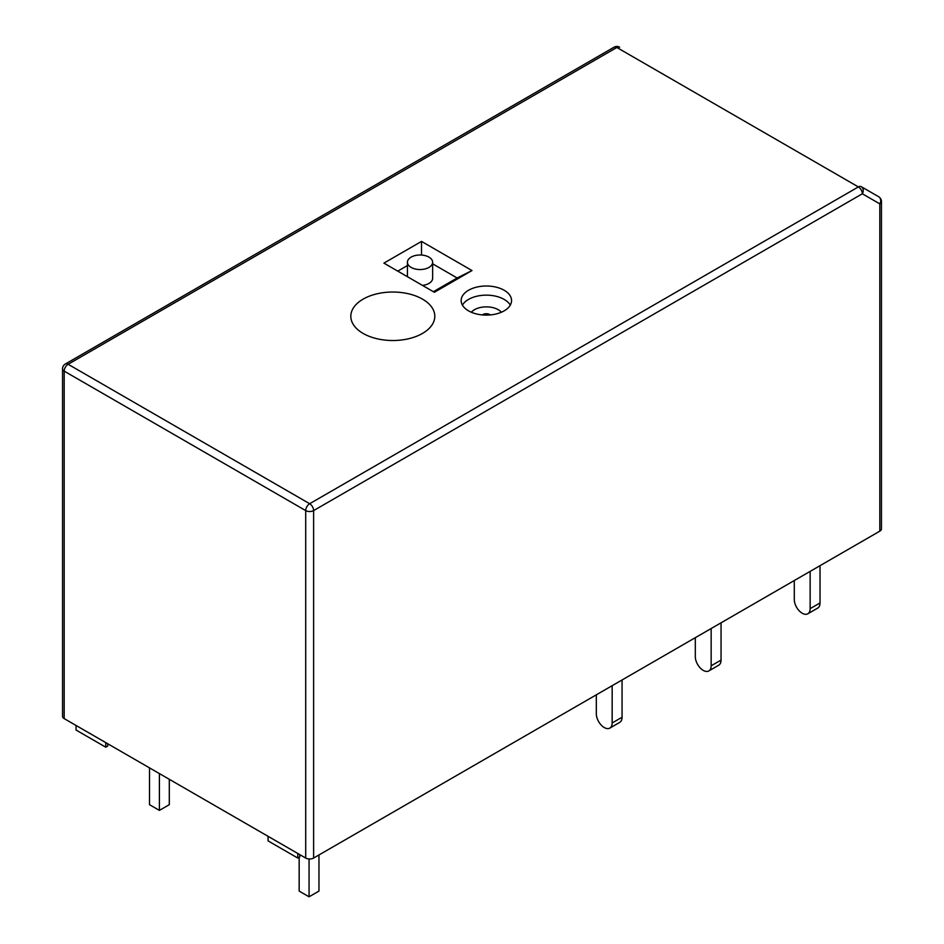 <?xml version="1.0" encoding="UTF-8"?>
<svg xmlns="http://www.w3.org/2000/svg" width="944" height="944" viewBox="0 0 944 944"><rect width="100%" height="100%" fill="white"/><g stroke="black" fill="none" stroke-linecap="round" stroke-linejoin="round"><path stroke-width="1.42" d="M107.734 743.754L107.734 746.043L105.752 747.188L76.051 730.042L76.051 725.464M105.752 747.188L105.752 742.609M299.767 854.627L299.767 856.904L297.785 858.049L268.084 840.903L268.084 836.337M297.785 858.049L297.785 853.482M490.349 314.918A4.897 2.832 0 0 0 489.818 314.564A4.897 2.832 0 0 0 482.36 314.918M881.46 201.579A5.605 5.605 0 0 0 878.663 196.73L861.188 186.641A5.605 3.233 120 0 0 858.379 186.924L616.857 47.483L68.133 364.278L309.667 503.718L858.379 186.924A5.605 3.233 -120 0 1 862.344 193.78A5.605 4.567 -60 0 0 861.188 186.641L878.663 196.73A5.605 4.567 -60 0 1 879.82 203.869A5.605 3.233 180 0 0 881.46 201.579L881.46 528.876A5.605 3.233 180 0 1 879.82 531.153L879.82 203.869L862.344 193.78L313.62 510.586L313.62 858.049A5.605 3.233 180 0 1 305.703 858.049L305.703 510.586L64.18 371.134L64.18 718.608L305.703 858.049M64.18 718.608A5.605 3.233 180 0 1 62.54 716.319L62.54 368.856A5.605 3.233 180 0 0 64.18 371.134A5.605 3.233 -60 0 1 68.133 364.278A5.605 3.233 60 0 0 65.337 364.006A5.605 5.605 0 0 0 62.54 368.856M313.62 858.049L879.82 531.153M468.531 310.847A25.193 14.549 0 0 0 496.001 313.998A25.193 14.549 0 0 0 511.554 300.558A25.193 14.549 0 0 0 486.349 286.008A25.193 14.549 0 0 0 461.156 300.558A25.193 14.549 0 0 0 468.531 310.847M472 270.55L421.52 241.404L383.901 263.128L434.382 292.274L472 270.55L457.156 277.984L432.635 263.824M363.11 333.421A41.996 24.249 180 0 1 367.841 296.782A41.996 24.249 180 0 1 429.898 304.9A41.996 24.249 180 0 1 406.817 339.132A41.996 24.249 180 0 1 378.815 339.132A41.996 24.249 180 0 1 363.11 333.421M462.43 305.124A25.193 14.549 180 0 1 504.167 299.413A25.193 14.549 180 0 1 510.279 305.124M501.382 312.228A16.803 9.7 0 0 0 498.231 309.703A16.803 9.7 0 0 0 471.316 312.228M421.52 255.045L421.52 241.404M422.487 285.407A12.602 7.269 0 0 0 432.635 278.268L432.635 262.267A12.602 7.269 0 0 0 420.033 254.998A12.602 7.269 0 0 0 407.43 262.267A12.602 7.269 0 0 0 411.124 267.412A12.602 7.269 0 0 0 424.859 268.993A12.602 7.269 0 0 0 432.635 262.267M407.43 265.547L397.766 271.129M433.39 291.696L457.156 277.984M299.165 857.246L299.165 891.089L309.066 896.8L318.966 891.089L318.966 854.969M309.066 896.8L309.066 858.981M711.151 628.539L711.151 665.803L721.051 660.092L721.051 622.828M695.315 637.684L695.315 656.658A11.198 6.466 -120 0 0 700.2 667.927A11.198 6.466 -120 0 0 708.826 670.936L718.726 665.213A11.198 6.466 -120 0 0 721.051 660.092M708.826 670.936A11.198 6.466 -120 0 0 711.151 665.803M820.029 565.68L820.029 602.956A11.198 6.466 -120 0 1 817.716 608.078L807.816 613.789A11.198 6.466 -120 0 0 810.141 608.668L820.029 602.956M807.816 613.789A11.198 6.466 -120 0 1 799.19 610.792A11.198 6.466 -120 0 1 794.293 599.523L794.293 580.536M810.141 571.391L810.141 608.668M622.061 679.975L622.061 717.251A11.198 6.466 -120 0 1 619.748 722.372L609.848 728.095A11.198 6.466 -120 0 0 612.16 722.962L622.061 717.251M609.848 728.095A11.198 6.466 -120 0 1 601.21 725.086A11.198 6.466 -120 0 1 596.325 713.817L596.325 694.831M612.16 685.686L612.16 722.962M149.506 767.873L149.506 804.677L159.406 810.389L169.306 804.677L169.306 779.296M159.406 810.389L159.406 773.584M313.62 510.586A5.605 3.233 180 0 1 305.703 510.586A5.605 3.233 -60 0 1 309.667 503.718A5.605 3.233 -120 0 1 313.62 510.586M614.06 47.2A5.605 5.605 0 0 1 619.653 47.2A5.605 3.233 120 0 0 616.857 47.483A5.605 3.233 -120 0 0 614.06 47.2L65.337 364.006M407.43 276.71L407.43 262.267"/></g></svg>
